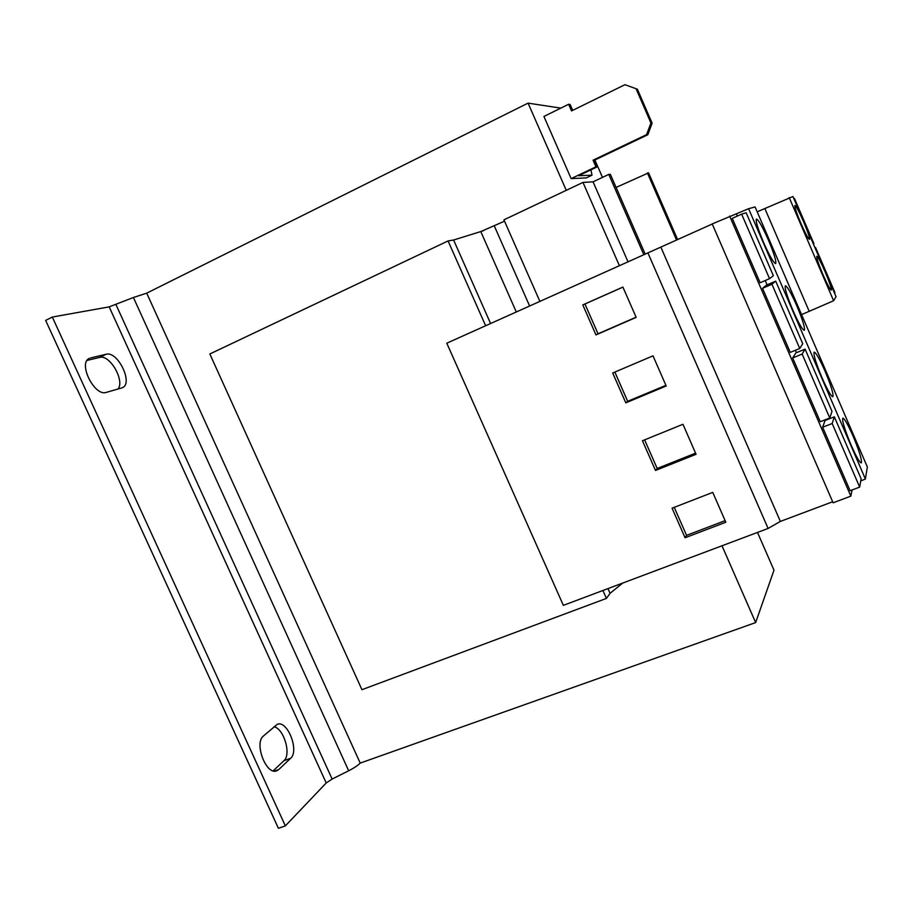 <?xml version="1.0" encoding="UTF-8"?>
<svg xmlns="http://www.w3.org/2000/svg" width="913" height="913" viewBox="0 0 913 913"><rect width="100%" height="100%" fill="white"/><g stroke="black" fill="none" stroke-linecap="round" stroke-linejoin="round"><path stroke-width="1.37" d="M822.933 274.551C827.269 284.411 830.054 289.604 831.264 290.14C831.663 288.588 829.632 282.505 825.169 271.88C820.867 262.077 818.082 256.873 816.827 256.268C816.405 257.751 818.436 263.846 822.933 274.551M800.815 223.171C805.323 233.386 808.21 238.795 809.489 239.389C809.899 237.939 807.925 232.039 803.588 221.722C799.115 211.554 796.227 206.144 794.903 205.482C794.481 206.863 796.444 212.763 800.815 223.171M824.998 371.1C819.634 358.98 816.039 352.658 814.191 352.133C813.266 354.438 815.891 362.997 822.054 377.811C827.463 389.999 831.058 396.31 832.839 396.744C833.729 394.302 831.115 385.754 824.998 371.1M853.096 436.152C847.983 424.591 844.571 418.588 842.836 418.143C841.934 420.631 844.662 429.555 851.042 444.928C856.189 456.557 859.601 462.549 861.279 462.914C862.146 460.278 859.418 451.353 853.096 436.152M796.787 305.752C791.149 293.05 787.348 286.397 785.385 285.769C784.45 287.915 786.96 296.109 792.918 310.374C798.601 323.156 802.39 329.81 804.296 330.323C805.186 328.064 802.687 319.87 796.787 305.752M768.438 240.108C762.526 226.801 758.52 219.782 756.421 219.052C755.496 221.037 757.904 228.889 763.645 242.618C769.613 256.017 773.608 263.024 775.639 263.64C776.529 261.552 774.133 253.7 768.438 240.108M481.003 231.503L483.947 230.464M560.822 108.122L528.068 103.123L146.708 293.153L360.213 763.097L755.644 622.586L773.996 570.203L757.505 532.439M619.345 265.569L582.985 182.417L503.93 219.828L539.845 301.324M504.524 221.174L480.786 231.571L453.613 240.005L448.066 240.941L209.842 353.982L361.947 689.692L606.426 598.414L602.911 590.494M677.617 239.605L648.584 172.854L616.092 187.439M676.579 240.062L647.363 172.899M645.126 253.974L610.375 174.337L608.777 174.394L593.062 181.824L582.985 182.417M643.768 254.579L608.777 174.394M627.973 261.689L593.062 181.824M622.757 583.042L610.055 593.313L607.955 588.6M490.578 323.499L453.613 240.005M485.625 325.724L448.066 240.941M610.055 593.313L606.426 598.414M326.215 782.966L332.127 779.051L348.675 770.766L133.412 297.501L109.183 306.871L52.315 317.051L285.358 825.888L326.215 782.966L109.183 306.871M360.213 763.097C357.907 765.471 354.061 768.027 348.675 770.766M133.412 297.501L146.708 293.153M285.358 825.888L278.408 828.296L45.65 320.406L52.315 317.051M117.982 389.064C125.115 380.755 109.765 354.153 99.631 357.417L87.066 360.418M273.181 770.846L283.932 760.7C291.532 754.503 283.92 728.654 274.003 726.737M90.547 357.942L106.113 354.267C117.72 350.672 133.572 383.392 122.388 387.74L106.296 392.385C94.553 396.835 77.639 362.929 89.371 358.364L88.321 359.037M274.493 771.086L278.773 769.545L276.787 770.789C266.299 775.708 253.814 743.102 263.435 736.004L277.244 724.34C287.287 719.649 299.612 750.84 290.631 758.269L283.932 760.7M278.773 769.545L290.631 758.269M757.185 211.816L792.952 196.523L836.057 296.691L833.615 300.742L801.568 314.608M764.832 208.472L809.089 311.059M789.197 197.55L833.615 300.742M793.899 198.726L794.493 198.543L813.917 243.668L813.415 244.068M815.104 248.005L815.594 247.594L834.95 292.559L834.55 293.187M865.387 479.028L748.603 208.712L755.074 206.931L867.35 466.965L865.387 479.028L860.754 480.946M852.069 489.973L850.848 496.136L833.113 502.801L712.208 223.913L748.603 208.712M832.667 501.762L780.364 521.426L768.107 528.456L563.355 605.353L446.788 343.185L712.254 224.016M802.139 354.061L792.667 357.964L795.851 352.943L805.095 349.131L832.005 411.409L829.769 417.971L802.139 354.061L805.095 349.131M792.667 357.964L820.262 421.726L829.769 417.971M850.848 496.136L729.647 216.073M796.433 352.703L795.383 350.284M832.165 423.506L822.659 427.25L825.067 420.482L834.345 416.819L861.13 478.8L859.669 487.108L832.165 423.506L834.345 416.819M822.659 427.25L850.117 490.715L859.669 487.108M780.364 521.426L660.864 247.138M768.107 528.456L647.842 252.753M725.812 522.247L712.745 492.381L672.082 508.187L685.07 537.757L725.812 522.247M696.071 454.286L682.947 424.283L642.455 440.751L655.511 470.457L696.071 454.286M771.964 284.274L762.538 288.325L766.509 285.084L775.696 281.124L802.744 343.71L799.731 348.492L771.964 284.274L775.696 281.124M762.538 288.325L790.27 352.395L799.731 348.492M767.08 284.845L765.208 280.542M737.327 216.073L736.483 214.121M741.641 214.133L732.249 218.355L760.118 282.745L769.545 278.67L741.641 214.133L746.172 212.797L773.345 275.68L769.545 278.67M666.193 385.994L653 355.842L612.691 372.995L625.804 402.85L666.193 385.994M636.167 317.382L622.906 287.081L582.791 304.908L595.961 334.911L636.167 317.382M572.519 109.914L573.124 110.153M594.888 160.003L602.477 177.373M528.068 103.123L566.265 190.326M721.989 545.769L755.644 622.586M593.051 160.186L646.609 134.622L650.923 122.993L652.122 123.164L647.819 134.747L594.477 160.197L593.051 160.186L595.949 166.817L571.139 178.617L586.283 177.909L592.023 175.182L590.939 169.852M571.139 178.617L543.931 116.453L568.628 104.276L571.538 110.93L624.926 84.704L637.365 89.177L624.926 84.704M652.122 123.164L637.365 89.177M594.477 160.197L597.364 166.805L578.625 175.707L592.023 175.182M572.713 110.347L570.169 104.527L568.628 104.276M650.923 122.993L636.11 88.846M595.949 166.817L597.364 166.805M647.819 134.747L646.609 134.622M622.917 287.116L584.948 303.995L598.038 333.793L636.087 317.199M598.038 333.793L595.961 334.911M584.948 303.995L582.791 304.908M614.848 372.07L627.676 401.298L665.908 385.343M627.676 401.298L625.804 402.85M644.624 439.872L657.189 468.483L695.58 453.156M657.189 468.483L655.511 470.457M674.25 507.343L686.553 535.349L725.116 520.661M686.553 535.349L685.07 537.757M529.597 305.946L494.332 226.002M516.279 311.926L480.786 231.571M332.127 779.051L115.997 304.645M99.631 357.417L106.113 354.267"/></g></svg>
